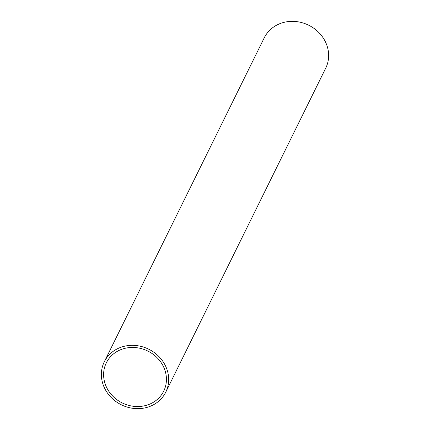 <?xml version="1.0" encoding="UTF-8"?>
<svg xmlns="http://www.w3.org/2000/svg" width="430" height="430" viewBox="0 0 430 430"><rect width="100%" height="100%" fill="white"/><g stroke="black" fill="none" stroke-linecap="round" stroke-linejoin="round"><path stroke-width="0.64" d="M164.158 368.177A31.992 28.923 26.3 0 1 163.706 391.155A31.992 28.923 26.3 0 1 134.44 406.398A31.992 28.923 26.3 0 1 105.882 385.812A31.992 28.923 26.3 0 1 106.334 362.829A31.992 28.923 26.3 0 1 135.595 347.585A31.992 28.923 26.3 0 1 164.158 368.177M104.286 361.818L264.246 37.835A34.276 30.987 26.3 0 1 295.598 21.5A34.276 30.987 26.3 0 1 326.198 43.559A34.276 30.987 26.3 0 1 325.714 68.182L165.754 392.165A34.276 30.987 26.3 0 1 134.402 408.5A34.276 30.987 26.3 0 1 103.802 386.441A34.276 30.987 26.3 0 1 104.286 361.818A34.276 30.987 26.3 0 1 135.638 345.489A34.276 30.987 26.3 0 1 166.238 367.548A34.276 30.987 26.3 0 1 165.754 392.165"/></g></svg>
